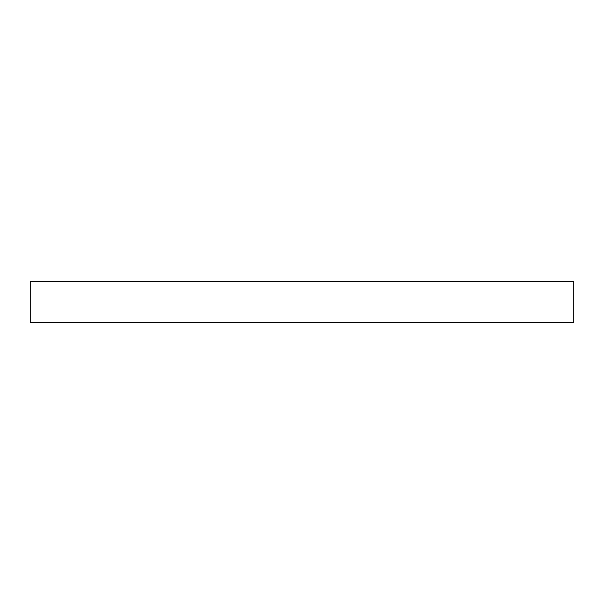 <?xml version="1.0" encoding="UTF-8"?>
<svg xmlns="http://www.w3.org/2000/svg" width="604" height="604" viewBox="0 0 604 604"><rect width="100%" height="100%" fill="white"/><g stroke="black" fill="none" stroke-linecap="round" stroke-linejoin="round"><path stroke-width="0.91" d="M30.2 322.385L573.8 322.385L573.8 281.615L30.2 281.615L30.2 322.385"/></g></svg>
